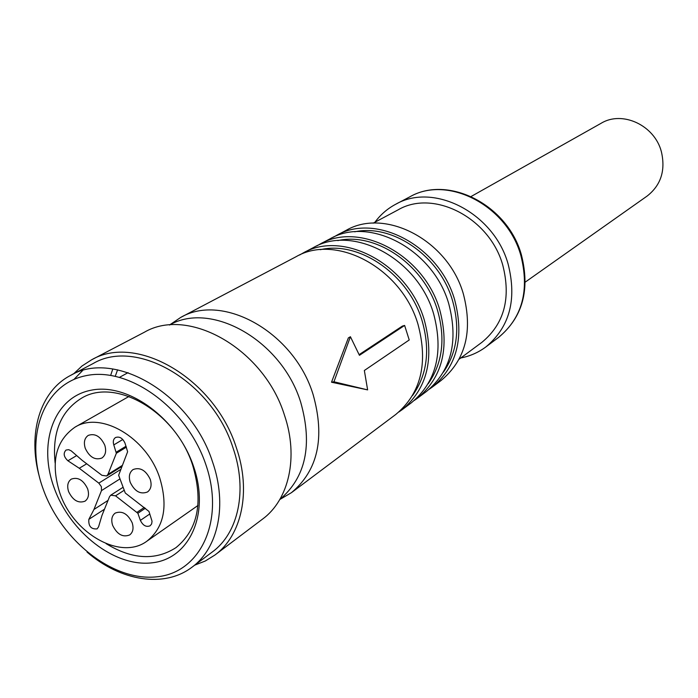 <?xml version="1.0" encoding="UTF-8"?>
<svg xmlns="http://www.w3.org/2000/svg" width="698" height="698" viewBox="0 0 698 698"><rect width="100%" height="100%" fill="white"/><g stroke="black" fill="none" stroke-linecap="round" stroke-linejoin="round"><path stroke-width="1.05" d="M525.262 282.097L647.186 196.016C660.98 185.136 665.709 170.356 661.372 151.675C654.619 125.274 622.276 110.31 601.17 123.249L471.133 196.487M374.939 222.208C380.532 214.635 387.46 208.65 395.705 204.261C433.711 182.126 493.992 213.056 508.092 263.975C517.105 299.442 509.706 327.092 485.904 346.906C478.409 352.481 470.033 356.163 460.793 357.969M459.127 359.2L481.908 342.325C504.226 323.924 511.172 298.177 502.752 265.083C489.612 217.724 433.441 189.01 398.13 209.836L373.125 223.186M432.394 387.015L441.101 380.489C465.627 360.037 473.043 331.184 463.359 293.928C448.221 240.426 385.287 207.472 346.156 230.34L336.532 235.418C375.856 212.41 439.304 245.757 454.642 299.765C464.467 337.361 457.05 366.45 432.394 387.015L429.375 389.135M443.439 372.139C457.33 351.984 460.314 328.008 452.409 300.21C439.478 255.878 392.372 223.543 354.706 231.815M417.491 398.183L426.495 391.438C451.231 370.786 458.647 341.549 448.744 303.717C433.257 249.369 369.469 215.752 330.006 238.847L320.05 244.091C359.732 220.856 424.044 254.883 439.731 309.746C449.782 347.936 442.366 377.417 417.491 398.183L414.376 400.373M428.249 383.647C442.549 363.204 445.629 338.722 437.48 310.191C424.183 264.882 375.934 231.876 337.797 240.601M402.1 409.726L411.401 402.755C436.363 381.902 443.771 352.263 433.633 313.838C417.788 258.618 353.127 224.311 313.306 247.633L303.028 253.051C343.05 229.59 408.251 264.324 424.314 320.077C434.601 358.877 427.193 388.76 402.1 409.726L398.872 411.986M412.544 395.539C427.272 374.809 430.43 349.803 422.028 320.522C408.365 274.201 358.929 240.496 320.321 249.692M291.467 492.648L395.792 414.446C420.981 393.402 428.38 363.353 417.997 324.308C401.778 268.198 336.218 233.158 296.057 256.724L180.677 317.45C222.889 292.479 294.294 332.466 313.105 394.545C325.198 437.681 317.983 470.382 291.467 492.648L279.819 499.506M333.949 381.78L367.628 389.885L331.515 382.216L348.363 337.911L350.413 336.724L333.949 381.78L331.515 382.216M279.828 499.48C305.811 477.353 312.765 444.94 300.698 402.24C281.922 340.676 211.372 300.698 169.518 325.032M73.683 373.779L81.971 366.014L91.49 359.88C136.468 333.225 214.696 378.7 236.317 447.61C251.446 491.156 241.848 535.41 214.897 555.041L205.282 561.009L194.716 565.162M214.897 555.041L262.509 519.138C288.981 499.829 298.761 457.05 284.496 415.275C264.193 349.166 188.582 306.152 144.329 332.257L91.49 359.88M39.367 476.682C27.449 433.999 39.716 391.246 70.699 375.35C114.411 349.244 191.086 394.178 212.541 461.884C227.548 504.724 218.334 548.139 192.011 567.186C164.362 588.362 120.484 581.12 87.023 552.057M70.699 375.35L93.131 363.536C136.572 337.649 212.192 381.553 233.097 448.116C247.746 490.232 238.446 533.054 212.297 551.978L192.011 567.186M205.779 464.406C225.262 520.464 200.623 572.709 156.893 576.81C113.408 581.722 61.729 541.098 43.276 489.368C24.229 437.759 42.639 384.197 85.985 375.672C129.017 366.319 186.942 408.234 205.779 464.406M54.104 487.71C37.727 443.16 53.877 397.249 91.106 390.217C128.074 382.469 177.379 418.381 193.521 466.29C210.229 514.103 189.472 559.046 151.963 562.824C114.664 567.3 69.957 532.356 54.104 487.71M106.087 543.637C132.097 559.499 155.401 560.834 176.009 547.616C198.014 529.538 203.537 501.993 192.569 464.964C175.713 412.108 115.598 377.112 81.518 398.2C60.752 411.148 51.957 432.777 55.142 463.071M159.72 477.877C168.27 506.355 164.039 527.435 147.008 541.107C120.937 560.808 73.351 533.743 59.81 492.963C50.396 462.783 55.447 440.857 74.965 427.185C100.756 410.729 146.693 437.524 159.72 477.877M112.648 525.376C110.93 519.836 111.785 515.743 115.196 513.1C122.054 510.5 127.708 513.711 132.166 522.75C133.85 528.22 133.03 532.277 129.706 534.921C122.831 537.635 117.142 534.45 112.648 525.376M68.613 491.636C66.834 485.904 67.723 481.733 71.292 479.125C77.906 476.804 83.35 480.015 87.608 488.766C89.353 494.437 88.489 498.573 85.016 501.181C78.377 503.598 72.906 500.414 68.613 491.636M85.296 448.395C83.472 442.41 84.467 438.074 88.28 435.386C95.033 433.092 100.521 436.337 104.752 445.123C106.541 451.048 105.581 455.358 101.864 458.045C95.085 460.436 89.562 457.225 85.296 448.395M130.229 482.327C128.476 476.551 129.418 472.293 133.074 469.553C140.08 466.962 145.803 470.216 150.227 479.308C151.955 485.014 151.038 489.237 147.487 491.977C140.455 494.673 134.697 491.462 130.229 482.327M120.422 469.623L98.819 483.129L101.393 486.68L101.48 490.607L93.96 509.461L88.847 519.347L104.491 509.2M333.321 237.233L336.532 235.418M316.735 245.966L320.05 244.091M299.599 254.997L303.028 253.051M169.492 325.032L180.677 317.45M359.165 354.619L402.371 326.088L404.613 325.442L359.435 355.317L350.413 336.724M367.628 389.885L364.347 370.498L409.229 339.97L404.613 325.442M115.275 376.205L117.596 369.818M112.797 368.972L110.677 375.35M73.979 379.372L82.573 370.612M122.045 465.592L107.946 474.378L106.654 475.975L101.925 475.312L82.303 460.444L71.179 450.838L68.692 449.669L66.013 450.053C63.082 453.255 63.71 456.824 67.907 460.776L79.275 468.271L98.819 483.129M107.946 474.378L116.357 453.272L126.399 447.148M122.804 439.487L113.791 444.914L116.357 453.272M113.791 444.914C112.779 441.546 113.346 439.086 115.493 437.55C119.384 436.189 122.543 438.021 124.959 443.038L127.629 451.737L118.634 475.259L125.274 493.015L148.962 511.425L152.051 521.249L151.632 523.919L150.149 525.777C146.196 527.356 142.933 525.55 140.377 520.376L137.872 513.266L145.367 508.24M88.847 519.347C88.349 526.213 91.098 529.389 97.109 528.883L98.566 526.824L101.925 515.56L109.516 496.723L110.755 495.179L115.545 495.833L137.872 513.266M108.033 500.405L93.96 509.461M86.709 463.786L79.275 468.271M498.686 337.326C522.671 317.276 530.236 289.792 521.397 254.866C507.751 204.994 448.308 174.605 409.839 196.827C447.514 174.893 507.018 205.264 520.839 255.442C529.66 290.403 522.279 317.695 498.686 337.326L485.904 346.906M140.377 520.376L149.843 513.955M116.339 452.13L126.068 446.205M144.303 507.437L137.131 512.245M123.974 490.406L115.545 495.833M76.675 455.576L67.907 460.776M119.925 478.933L101.48 490.607M128.057 372.645L119.646 377.26M147.008 541.107L197.944 505.492M409.839 196.827L395.705 204.261M74.965 427.185L128.99 396.438M110.755 495.179L122.909 487.387M106.654 475.975L121.627 466.639"/></g></svg>
